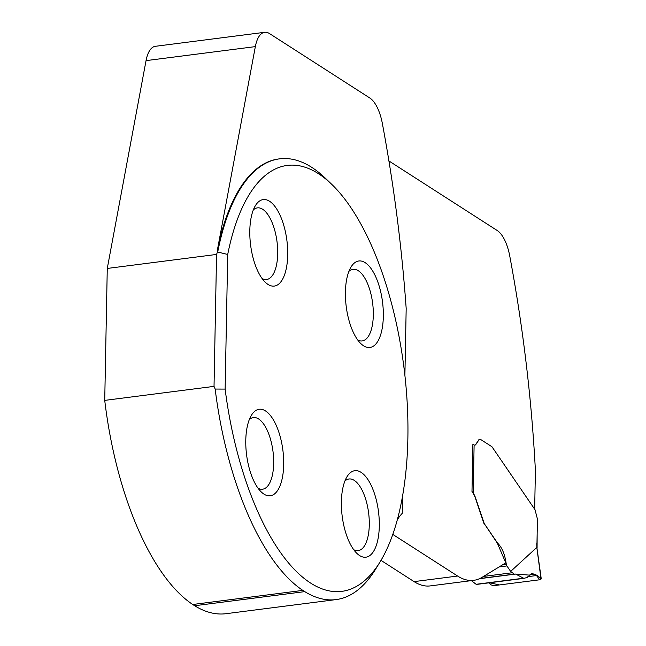 <?xml version="1.0" encoding="UTF-8"?>
<svg xmlns="http://www.w3.org/2000/svg" width="646" height="646" viewBox="0 0 646 646"><rect width="100%" height="100%" fill="white"/><g stroke="black" fill="none" stroke-linecap="round" stroke-linejoin="round"><path stroke-width="0.97" d="M404.897 375.431L406.181 308.457A691.067 289.868 -97.3 0 0 382.359 123.499A33.334 13.978 -97.3 0 0 369.811 97.998L269.527 33.584A33.334 13.978 -97.3 0 0 264.682 32.3L155.387 46.302A33.334 13.978 -97.3 0 0 146.044 60.627L107.268 268.445L104.733 400.391A222.151 93.186 82.7 0 0 192.726 604.495L194.656 605.73A222.151 93.186 82.7 0 0 225.995 613.7L336.09 599.593A222.151 93.186 -97.3 0 1 304.75 591.623L302.821 590.387A222.151 93.186 -97.3 0 1 215.166 389.062L214.028 386.381L104.733 400.391M534.662 509.201L535.405 470.554A691.067 289.868 -97.3 0 0 509.751 256.002A33.334 13.978 -97.3 0 0 497.194 230.501L388.916 160.951M402.587 495.91L402.248 513.328A113.325 47.538 -97.3 0 0 397.371 519.586M217.322 250.373L218.073 250.277A222.208 93.202 -97.3 0 1 279.556 158.843L278.806 158.94A222.208 93.202 -97.3 0 0 217.322 250.373L255.34 46.617A33.334 13.978 -97.3 0 1 264.682 32.3M537.092 547.59L537.222 518.229L535.009 509.71L492.123 446.975A2.221 0.929 82.7 0 0 491.8 446.636L480.834 439.595A6.67 2.794 82.7 0 0 479.865 439.337A6.67 2.794 82.7 0 0 478.751 440.136L475.844 444.464A5.556 2.334 -97.3 0 1 474.907 445.134A5.556 2.334 -97.3 0 1 474.116 444.933L473.203 492.664L475.246 496.96L484.024 522.953A3.335 1.397 82.7 0 0 484.54 524.027L497.363 543.181L505.786 562.876L482.013 577.362A111.104 46.601 -97.3 0 1 473.752 580.326L430.236 585.906A111.104 46.601 -97.3 0 1 414.078 581.618L380.995 560.365M484.29 524.059A3.335 1.397 -97.3 0 1 483.773 522.985L474.996 496.992L472.484 492.066A13.332 5.596 82.7 0 0 471.984 491.485L472.888 444.335L473.397 444.658M478.751 440.136L475.593 444.496A5.556 2.334 -97.3 0 1 474.786 445.142M478.5 440.168A6.67 2.794 -97.3 0 1 479.615 439.369L479.865 439.337M473.752 580.326A111.104 46.601 -97.3 0 1 457.594 576.038L392.792 534.412M379.299 526.11A43.605 18.29 82.7 0 0 368.042 479.744A43.605 18.29 82.7 0 0 347.047 476.651A43.605 18.29 82.7 0 0 341.387 501.764A43.605 18.29 82.7 0 0 356.875 553.372A43.605 18.29 82.7 0 0 379.299 526.11M383.328 316.419A43.605 18.29 -97.3 0 1 360.904 343.672A43.605 18.29 -97.3 0 1 345.416 292.065A43.605 18.29 -97.3 0 1 351.069 266.951A43.605 18.29 -97.3 0 1 372.072 270.044A43.605 18.29 -97.3 0 1 383.328 316.419M283.691 464.7A43.605 18.29 -97.3 0 1 261.267 491.961A43.605 18.29 -97.3 0 1 245.779 440.354A43.605 18.29 -97.3 0 1 251.431 415.241A43.605 18.29 -97.3 0 1 272.434 418.325A43.605 18.29 -97.3 0 1 283.691 464.7M287.712 255A43.605 18.29 82.7 0 0 276.464 208.634A43.605 18.29 82.7 0 0 255.461 205.541A43.605 18.29 82.7 0 0 249.808 230.654A43.605 18.29 82.7 0 0 265.288 282.262A43.605 18.29 82.7 0 0 287.712 255M225.131 389.086L227.715 254.459A214.706 90.06 -97.3 0 1 331.624 184.223A214.706 90.06 -97.3 0 1 403.879 366.936A214.706 90.06 -97.3 0 1 380.034 561.963A214.706 90.06 -97.3 0 1 225.131 389.086L215.166 389.062M279.556 158.843A222.208 93.202 -97.3 0 1 325.471 178.312L331.624 184.223M214.028 386.381L216.563 254.435L218.073 250.277M217.775 252.045L227.715 254.459M380.034 561.963L375.601 569.183A222.151 93.186 -97.3 0 1 336.09 599.593M348.929 271.328A36.111 15.149 -97.3 0 1 353.031 269.293A36.111 15.149 -97.3 0 1 372.637 303.184A36.111 15.149 -97.3 0 1 362.204 340.918A36.111 15.149 -97.3 0 1 357.731 339.982M344.907 481.028A36.111 15.149 -97.3 0 1 349.001 478.985A36.111 15.149 -97.3 0 1 368.616 512.876A36.111 15.149 -97.3 0 1 358.183 550.618A36.111 15.149 -97.3 0 1 353.701 549.681M249.291 419.609A36.111 15.149 -97.3 0 1 253.394 417.574A36.111 15.149 -97.3 0 1 273 451.465A36.111 15.149 -97.3 0 1 262.567 489.208A36.111 15.149 -97.3 0 1 258.093 488.271M253.321 209.918A36.111 15.149 -97.3 0 1 257.415 207.875A36.111 15.149 -97.3 0 1 277.029 241.765A36.111 15.149 -97.3 0 1 266.596 279.508A36.111 15.149 -97.3 0 1 262.123 278.571M216.563 254.435L107.268 268.445M302.821 590.387L192.726 604.495M304.75 591.623L194.656 605.73M484.54 524.027L497.614 543.149C502.063 547.477 504.946 554.478 506.262 564.144A2.778 1.163 82.7 0 0 506.916 565.944L510.655 571.419L536.866 547.38L536.737 543.633M472.88 444.569A2.253 0.678 1.1 0 1 474.099 444.924L474.116 444.933M473.203 492.664L472.484 492.066M489.248 582.805L490.903 584.856L493.891 585.647L540.04 579.737L541.259 578.921L537.319 575.441L531.981 573.43L527.136 577.476L523.874 578.364L515.661 574.068L514.216 574.124L510.655 571.419M476.126 584.299L471.386 580.633L476.126 584.299L523.341 578.243M541.259 578.921L536.866 547.38M537.319 575.441L527.879 576.652M515.661 574.068L479.461 578.703L515.661 574.068L528.985 575.077L535.51 574.213L539.701 579.777L499.39 584.945L489.103 582.635M414.078 581.618L457.594 576.038M255.34 46.617L146.044 60.627M540.944 578.445L536.818 547.396M506.262 564.144L503.032 564.556M506.916 565.944L499.1 566.946M511.826 572.8L483.555 576.418M523.785 578.372L476.635 584.412M536.955 543.9L537.448 518.544M523.874 578.364L476.562 584.428M514.184 574.124L479.849 578.525"/></g></svg>
